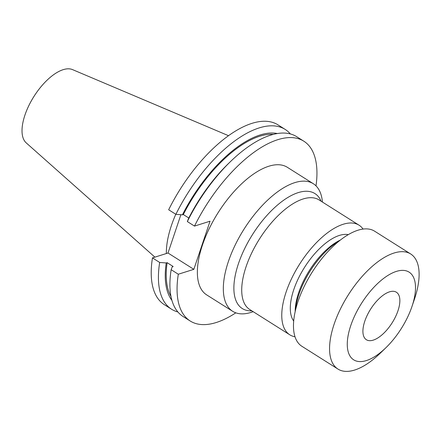 <?xml version="1.0" encoding="UTF-8"?>
<svg xmlns="http://www.w3.org/2000/svg" width="441" height="441" viewBox="0 0 441 441"><rect width="100%" height="100%" fill="white"/><g stroke="black" fill="none" stroke-linecap="round" stroke-linejoin="round"><path stroke-width="0.66" d="M364.79 321.202A28.092 12.756 -57.7 0 1 396.387 292.234A28.092 12.756 -57.7 0 1 397.98 310.762A28.092 12.756 -57.7 0 1 366.383 339.735A28.092 12.756 -57.7 0 1 364.79 321.202M322.426 202.055L322.415 201.912A75.472 34.266 122.3 0 0 313.275 183.688A75.472 34.266 122.3 0 0 228.388 261.519A75.472 34.266 122.3 0 0 232.661 311.302A75.472 34.266 122.3 0 0 253.046 311.721L253.178 311.677M295.012 336.77A64.833 29.431 -57.7 0 1 289.787 334.802A64.833 29.431 -57.7 0 1 286.115 292.036A64.833 29.431 -57.7 0 1 359.035 225.18A64.833 29.431 -57.7 0 1 363.053 229.055M295.183 311.567A51.867 23.544 -57.7 0 1 298.662 292.714A51.867 23.544 -57.7 0 1 340.369 240.036M293.695 321.015A51.867 23.544 -57.7 0 1 293.778 289.627A51.867 23.544 -57.7 0 1 348.263 234.634M295.536 310.034A54.028 24.525 -57.7 0 1 299.009 294.141A54.028 24.525 -57.7 0 1 339.14 241.012M385.93 347.701A51.867 23.544 -57.7 0 1 353.71 359.85A51.867 23.544 -57.7 0 1 350.749 325.623A51.867 23.544 -57.7 0 1 396.393 271.397A51.867 23.544 -57.7 0 1 412.021 306.346A51.867 23.544 -57.7 0 1 411.982 306.462A51.867 23.544 -57.7 0 1 385.93 347.701L380.296 353.164A68.074 30.903 -57.7 0 1 337.982 369.084A68.074 30.903 -57.7 0 1 334.129 324.179A68.074 30.903 -57.7 0 1 410.692 253.977A68.074 30.903 -57.7 0 1 414.546 298.882A68.074 30.903 -57.7 0 1 414.49 299.031A68.074 30.903 -57.7 0 1 414.441 299.185M337.982 369.084L301.892 346.284A68.074 30.903 -57.7 0 1 298.039 301.379A68.074 30.903 -57.7 0 1 374.602 231.183L410.692 253.977M313.275 183.688L287.312 167.282A75.472 34.266 122.3 0 0 202.425 245.119A75.472 34.266 122.3 0 0 206.697 294.902L232.661 311.302M228.488 135.685L72.5 69.601A43.455 19.729 122.3 0 0 24.933 115.095A43.455 19.729 122.3 0 0 26.217 142.873L154.896 257.131M175.788 214.271A75.472 34.266 122.3 0 0 171.411 225.527A75.472 34.266 122.3 0 0 166.362 253.525M316.01 185.876A106.353 48.284 122.3 0 0 303.805 141.181A106.353 48.284 122.3 0 0 194.503 226.09L187.348 221.575L188.467 218.653A100.107 45.445 122.3 0 1 228.366 163.639L230.538 161.533A106.353 48.284 122.3 0 0 187.348 221.575M180.887 214.712L167.999 253.013L152.465 257.897L159.67 262.45L166.218 262.963L167.122 262.676L173.17 266.502L172.271 266.783L171.152 269.705L178.307 274.225L193.842 269.335L210.037 221.206L194.503 226.09M178.307 274.225A106.353 48.284 122.3 0 0 190.203 321.004A106.353 48.284 122.3 0 0 235.814 312.834M303.805 141.181L296.65 136.66A106.353 48.284 122.3 0 0 230.538 161.533M171.152 269.705A106.353 48.284 122.3 0 0 183.054 316.484L190.203 321.004M273.387 134.362A98.641 44.784 122.3 0 0 183.324 214.547L182.42 214.833L175.871 214.32L168.66 209.767A106.353 48.284 122.3 0 1 277.962 124.853L285.167 129.411A106.353 48.284 122.3 0 0 175.871 214.32M188.792 218.003L183.324 214.547M167.122 262.676A98.641 44.784 122.3 0 0 170.981 296.468M277.334 133.529A100.107 45.445 122.3 0 0 182.42 214.833M166.218 262.963A100.107 45.445 122.3 0 0 171.929 300.387M290.343 133.926A106.353 48.284 122.3 0 0 285.167 129.411M159.67 262.45A106.353 48.284 122.3 0 0 171.571 309.235A106.353 48.284 122.3 0 0 177.877 311.969M152.465 257.897A106.353 48.284 122.3 0 0 164.361 304.681L171.571 309.235M193.842 269.335L167.999 253.013M251.844 310.833A67.997 30.87 -57.7 0 1 238.438 263.69A67.997 30.87 -57.7 0 1 281.7 201.664A67.997 30.87 -57.7 0 1 321.098 201.212M289.787 334.802L249.733 309.499A64.833 29.431 -57.7 0 1 246.067 266.739A64.833 29.431 -57.7 0 1 318.981 199.878L359.035 225.18M411.982 306.462L414.49 299.031"/></g></svg>

